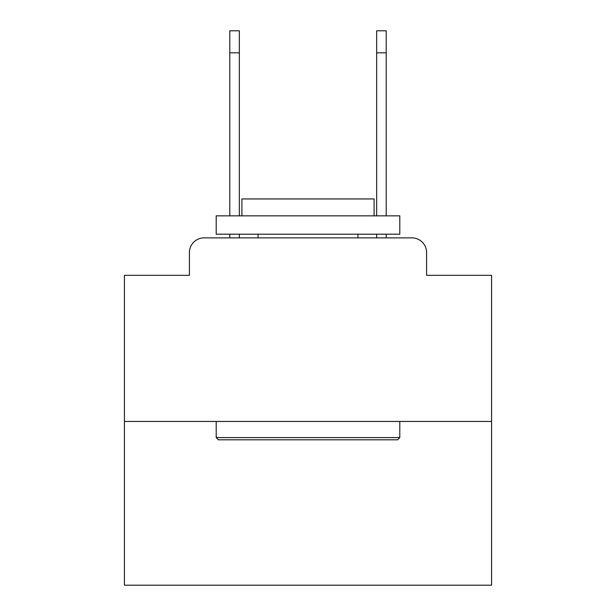 <?xml version="1.0" encoding="UTF-8"?>
<svg xmlns="http://www.w3.org/2000/svg" width="616" height="616" viewBox="0 0 616 616"><rect width="100%" height="100%" fill="white"/><g stroke="black" fill="none" stroke-linecap="round" stroke-linejoin="round"><path stroke-width="0.92" d="M189.412 252.56L189.412 275.321L189.412 252.56A14.684 14.684 0 0 1 204.096 237.876L229.799 237.876L229.799 234.203M491.576 421.452L124.424 421.452L124.424 585.2L491.576 585.2L491.576 275.321L426.588 275.321L426.588 252.56A14.684 14.684 0 0 0 411.904 237.876L204.096 237.876M124.424 421.452L124.424 275.321L189.412 275.321M239.339 234.203L239.339 237.876L250.727 237.876M365.273 237.876L376.661 237.876L376.661 234.203M386.201 234.203L386.201 237.876L411.904 237.876M426.588 275.321L426.588 252.56M397.582 439.809L218.418 439.809L216.208 437.606L399.792 437.606L397.582 439.809M216.208 215.846L399.792 215.846L399.792 234.203L216.208 234.203L216.208 215.846M374.089 215.846L374.089 198.953L241.911 198.953L241.911 215.846M216.208 421.452L216.208 437.606M399.792 421.452L399.792 437.606M258.065 234.203L258.065 237.876M357.935 234.203L357.935 237.876M229.799 215.846L229.799 30.8L239.339 30.8L239.339 215.846M376.661 215.846L376.661 30.8L386.201 30.8L386.201 52.83L376.661 52.83M386.201 215.846L386.201 52.83M229.799 52.83L239.339 52.83"/></g></svg>
